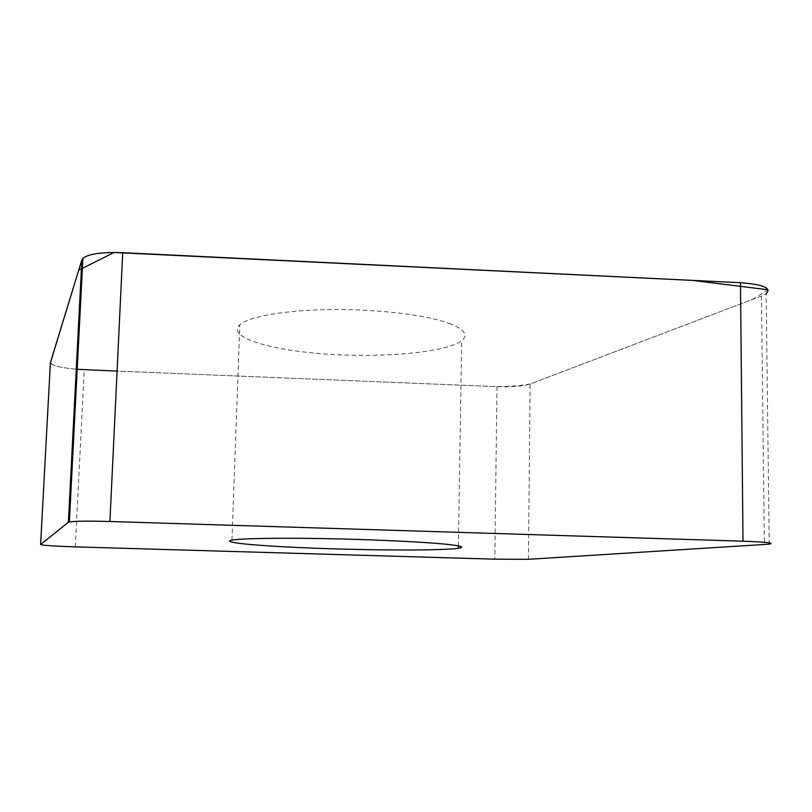 <?xml version="1.0" encoding="UTF-8"?>
<svg xmlns="http://www.w3.org/2000/svg" width="812" height="812" viewBox="0 0 812 812"><rect width="100%" height="100%" fill="white"/><g stroke="black" fill="none" stroke-linecap="round" stroke-linejoin="round"><path stroke-width="0.61" stroke-dasharray="4.06 3.04" d="M769.218 544.162L766.152 293.629L761.443 295.994L530.114 384.015C523.08 386.207 512.037 387.091 496.995 386.644L84.255 369.754C63.448 368.506 52.161 366.08 50.405 362.497M449.158 323.369C464.515 329.276 468.686 335.051 461.673 340.685C446.336 352.428 383.782 358.031 327.155 354.123C270.396 350.398 226.091 337.183 239.804 324.739C249.02 316.447 286.078 309.93 332.24 309.545C378.362 309.139 426.584 315.056 449.158 323.369M768.081 289.793L752.308 299.466L530.145 384.005C515.853 386.532 498.406 387.151 477.781 385.852L117.08 371.104M76.257 369.257C60.545 367.694 51.917 365.573 50.385 362.893M528.439 559.295L530.114 384.015M761.443 295.994L764.386 544.598M75.283 546.862L84.255 369.754M496.995 386.644L494.823 559.184M458.404 545.897L461.673 340.685M231.948 540.102L239.804 324.739"/><path stroke-width="1.22" d="M445.372 544.162C461.114 545.806 465.438 547.176 458.364 548.283C442.875 550.566 379.326 550.506 321.643 548.455C263.839 546.446 218.347 542.589 231.948 540.102C241.083 538.447 278.709 537.767 325.825 538.64C372.901 539.513 422.24 541.848 445.372 544.162M68.391 522.258L40.6 544.547C42.549 545.38 54.099 546.151 75.283 546.862L494.823 559.184L528.439 559.295L769.218 544.162C775.115 543.045 766.376 542.051 743.01 541.188L109.914 521.507C88.579 520.918 75.059 521.05 69.365 521.933L68.391 522.258L81.89 259.82L82.905 258.267C88.64 253.851 101.916 251.984 122.724 252.684L740.463 282.718C763.29 284.433 771.847 288.067 766.152 293.629M40.6 544.547L50.405 362.497L81.89 259.82M117.08 371.104L76.257 369.257M50.385 362.893L78.713 270.173L114.056 252.471L692.768 280.404L768.081 289.793M743.01 541.188L740.463 282.718M122.724 252.684L109.914 521.507M69.365 521.933L82.905 258.267M458.364 548.283L458.404 545.897"/></g></svg>
